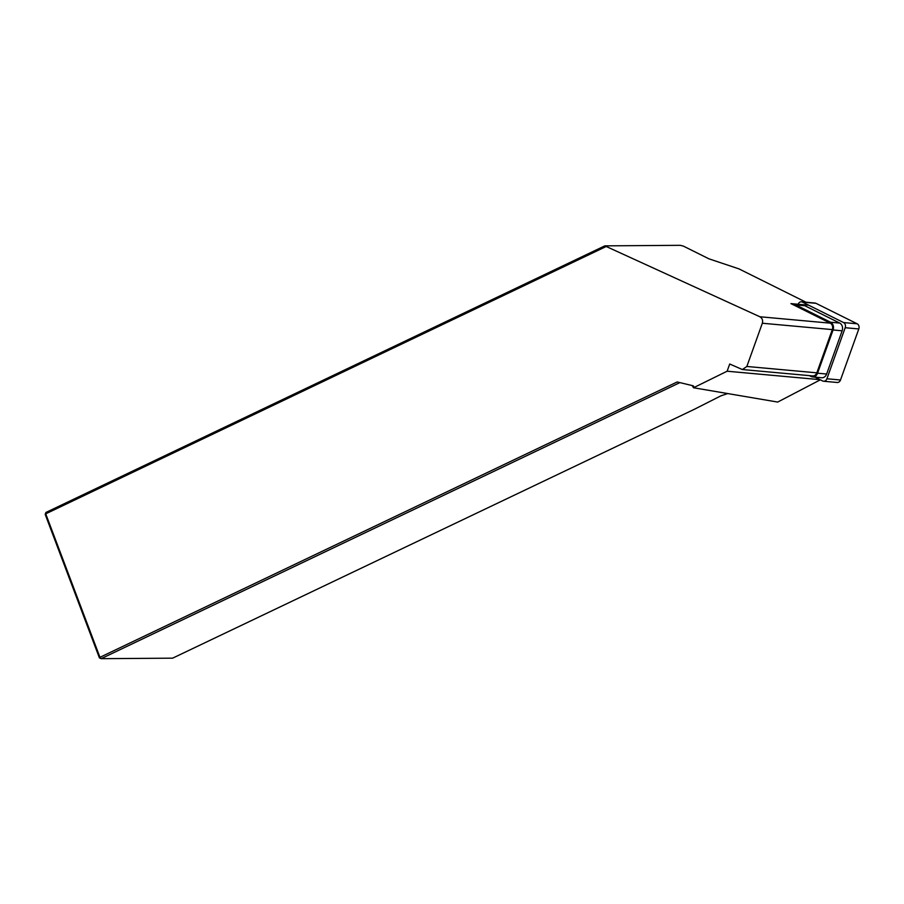 <?xml version="1.0" encoding="UTF-8"?>
<svg xmlns="http://www.w3.org/2000/svg" width="904" height="904" viewBox="0 0 904 904"><rect width="100%" height="100%" fill="white"/><g stroke="black" fill="none" stroke-linecap="round" stroke-linejoin="round"><path stroke-width="1.36" d="M808.696 305.224L790.943 303.608L830.256 323.157A4.961 4.045 95.2 0 1 832.313 329.598L816.82 372.832A4.961 4.045 95.2 0 1 812.673 375.928L742.331 369.533M820.323 379.816L777.7 402.065L693.504 387.748L727.132 371.216L729.709 364.018L742.376 369.544L746.84 366.47L762.332 323.236C763.078 320.332 762.253 318.174 759.846 316.75L604.832 245.854L680.26 245.323L683.356 246.103L708.962 258.838L738.941 268.872L806.006 302.23M727.686 393.568L720.884 395.85L693.978 409.478L172.607 658.168L101.146 658.677L679.887 382.618M727.132 371.216L819.996 379.657M693.504 387.748L692.249 385.59M605.883 246.645L45.731 513.845L99.948 657.31L677.186 381.963L693.289 385.827L693.978 387.036M99.406 657.886L99.948 657.31L101.146 658.677L99.406 657.886L45.2 514.41L45.901 512.466L604.832 245.854M45.901 512.466L45.2 514.41M792.944 304.591A5.955 4.859 95.2 0 1 794.288 304.49A5.955 4.859 95.2 0 1 795.723 304.897L830.584 322.231A5.955 4.859 95.2 0 1 833.059 329.971L817.566 373.205A5.955 4.859 95.2 0 1 812.583 376.923A5.955 4.859 95.2 0 1 811.137 376.505L809.374 375.635M794.288 304.49L803.373 305.315A5.955 4.859 95.2 0 1 804.809 305.721L839.669 323.056A5.955 4.859 95.2 0 1 842.144 330.796L826.651 374.03A5.955 4.859 95.2 0 1 821.657 377.748L812.583 376.923M823.589 381.239L837.183 382.482A3.966 3.243 -84.8 0 0 840.505 379.996L858.8 328.954A3.966 3.243 -84.8 0 0 857.15 323.79L815.984 303.326A3.966 3.243 -84.8 0 0 815.024 303.055L801.441 301.812A3.966 3.243 95.2 0 1 802.402 302.083L843.556 322.558A3.966 3.243 95.2 0 1 845.206 327.711L826.911 378.765A3.966 3.243 95.2 0 1 823.589 381.239A3.966 3.243 95.2 0 1 822.629 380.968L814.911 377.126M798.119 304.264A3.966 3.243 95.2 0 1 801.441 301.812M759.846 316.75L830.256 323.157M746.84 366.47L816.82 372.832M762.332 323.236L832.313 329.598M817.566 373.205L826.651 374.03M795.723 304.897L804.809 305.721M830.584 322.231L839.669 323.056M833.059 329.971L842.144 330.796M843.556 322.558L857.15 323.79M845.206 327.711L858.8 328.954M826.911 378.765L840.505 379.996M802.402 302.083L815.984 303.326"/></g></svg>
